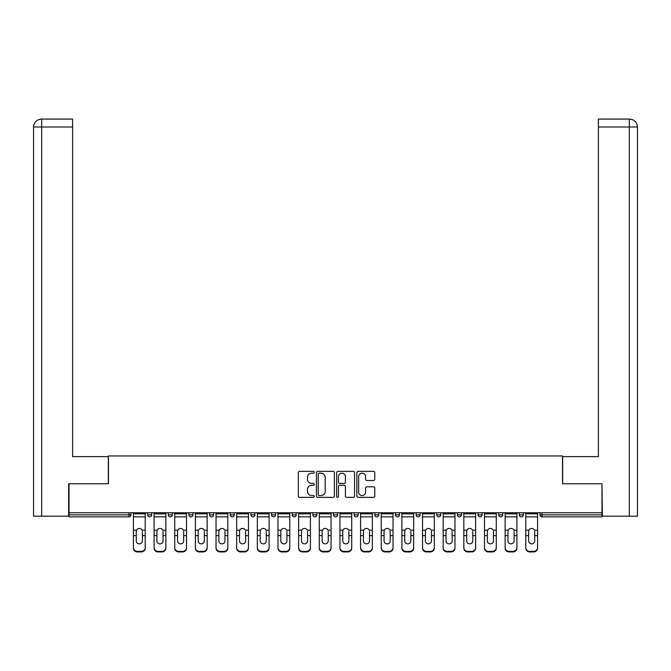 <?xml version="1.0" encoding="UTF-8"?>
<svg xmlns="http://www.w3.org/2000/svg" width="671" height="671" viewBox="0 0 671 671"><rect width="100%" height="100%" fill="white"/><g stroke="black" fill="none" stroke-linecap="round" stroke-linejoin="round"><path stroke-width="1.01" d="M314.322 472.275A0.906 0.906 0 0 0 313.407 471.361L299.601 471.361A1.3 1.3 0 0 0 298.31 472.661L298.31 496.054A1.3 1.3 0 0 0 299.601 497.354L313.407 497.354A0.906 0.906 0 0 0 314.322 496.439A0.906 0.906 0 0 0 313.407 495.533L311.621 495.533A4.16 4.16 0 0 1 307.469 491.373L307.469 489.427A4.16 4.16 0 0 1 311.621 485.267L313.407 485.267A0.906 0.906 0 0 0 314.322 484.353A0.906 0.906 0 0 0 313.407 483.447L311.621 483.447A4.16 4.16 0 0 1 307.469 479.287L307.469 477.341A4.16 4.16 0 0 1 311.621 473.181L313.407 473.181A0.906 0.906 0 0 0 314.322 472.275M373.47 480.52A1.3 1.3 0 0 0 374.77 479.228L374.77 472.661A1.3 1.3 0 0 0 373.47 471.361L358.138 471.361A1.3 1.3 0 0 0 356.846 472.661L356.846 496.054A1.3 1.3 0 0 0 358.138 497.354L373.47 497.354A1.3 1.3 0 0 0 374.77 496.054L374.77 488.127A1.3 1.3 0 0 0 373.47 486.827L366.911 486.827A1.3 1.3 0 0 0 365.611 488.127L365.611 492.053A3.472 3.472 0 0 1 362.139 495.533A3.472 3.472 0 0 1 358.658 492.053L358.658 476.662A3.472 3.472 0 0 1 362.139 473.181A3.472 3.472 0 0 1 365.611 476.662L365.611 479.228A1.3 1.3 0 0 0 366.911 480.52L373.47 480.52M41.694 516.192L33.55 516.192L33.55 127.004C34.028 122.181 36.67 119.539 41.485 119.069L72.602 119.069L72.602 127.004L41.694 127.004L41.694 516.192L68.627 516.192L68.627 483.757L108.476 483.757L108.476 455.961L562.524 455.961L562.524 483.757L601.971 483.757L601.971 512.753L69.029 512.753L69.029 514.867L128.991 514.867L128.991 512.753M69.029 483.757L69.029 512.753M334.359 472.661A1.3 1.3 0 0 0 333.068 471.361L317.735 471.361A1.3 1.3 0 0 0 316.435 472.661L316.435 496.054A1.3 1.3 0 0 0 317.735 497.354L333.068 497.354A1.3 1.3 0 0 0 334.359 496.054L334.359 472.661M337.932 471.361L353.265 471.361A1.3 1.3 0 0 1 354.565 472.661L354.565 496.054A1.3 1.3 0 0 1 353.265 497.354L346.706 497.354A1.3 1.3 0 0 1 345.406 496.054L345.406 486.567A1.3 1.3 0 0 0 344.106 485.267L339.752 485.267A1.3 1.3 0 0 0 338.452 486.567L338.452 496.439A0.906 0.906 0 0 1 337.547 497.354A0.906 0.906 0 0 1 336.641 496.439L336.641 472.661A1.3 1.3 0 0 1 337.932 471.361M128.991 516.855A1.988 1.988 0 0 0 130.979 514.867L128.991 514.867L128.991 516.855A1.988 1.988 0 0 0 130.979 514.867L130.979 512.753L130.979 514.867A1.988 1.988 0 0 1 128.991 516.855L69.029 516.855L69.029 514.867M601.971 512.753L601.971 516.855L542.009 516.855A1.988 1.988 0 0 1 540.021 514.867L540.021 512.753L540.021 514.867L601.971 514.867M147.662 512.753L147.662 514.867L147.662 512.753M149.641 516.855A1.988 1.988 0 0 1 147.662 514.867A1.988 1.988 0 0 0 149.641 516.855A1.988 1.988 0 0 0 151.629 514.867L151.629 512.753L151.629 514.867A1.988 1.988 0 0 1 149.641 516.855A1.988 1.988 0 0 1 147.662 514.867L151.629 514.867A1.988 1.988 0 0 1 149.641 516.855M168.312 512.753L168.312 514.867L168.312 512.753M172.279 512.753L172.279 514.867L172.279 512.753M188.962 512.753L188.962 514.867L188.962 512.753M192.929 512.753L192.929 514.867A1.988 1.988 0 0 1 190.941 516.855A1.988 1.988 0 0 1 188.962 514.867A1.988 1.988 0 0 0 190.941 516.855A1.988 1.988 0 0 0 192.929 514.867A1.988 1.988 0 0 1 190.941 516.855A1.988 1.988 0 0 1 188.962 514.867L192.929 514.867M209.612 512.753L209.612 514.867L209.612 512.753M213.579 512.753L213.579 514.867L213.579 512.753M230.262 512.753L230.262 514.867L230.262 512.753M234.229 512.753L234.229 514.867L234.229 512.753M254.879 512.753L254.879 514.867L250.912 514.867A1.988 1.988 0 0 0 252.9 516.855A1.988 1.988 0 0 1 250.912 514.867L250.912 512.753M271.562 512.753L271.562 514.867L271.562 512.753M275.538 512.753L275.538 514.867L275.538 512.753M292.212 512.753L292.212 514.867L292.212 512.753M296.188 512.753L296.188 514.867L296.188 512.753M312.862 512.753L312.862 514.867L312.862 512.753M316.838 512.753L316.838 514.867A1.988 1.988 0 0 1 314.85 516.855A1.988 1.988 0 0 1 312.862 514.867A1.988 1.988 0 0 0 314.85 516.855A1.988 1.988 0 0 1 312.862 514.867L316.838 514.867A1.988 1.988 0 0 1 314.85 516.855M333.512 512.753L333.512 514.867L333.512 512.753M337.488 512.753L337.488 514.867L337.488 512.753M354.162 512.753L354.162 514.867L354.162 512.753M358.138 512.753L358.138 514.867A1.988 1.988 0 0 1 356.15 516.855A1.988 1.988 0 0 1 354.162 514.867L358.138 514.867A1.988 1.988 0 0 1 356.15 516.855A1.988 1.988 0 0 0 358.138 514.867M374.812 512.753L374.812 514.867L374.812 512.753M378.788 512.753L378.788 514.867L378.788 512.753M395.462 512.753L395.462 514.867L395.462 512.753M399.438 512.753L399.438 514.867L399.438 512.753M420.088 512.753L420.088 514.867A1.988 1.988 0 0 1 418.1 516.855A1.988 1.988 0 0 1 416.121 514.867L416.121 512.753M440.738 512.753L440.738 514.867A1.988 1.988 0 0 1 438.75 516.855A1.988 1.988 0 0 1 436.771 514.867L436.771 512.753M461.388 512.753L461.388 514.867A1.988 1.988 0 0 1 459.4 516.855A1.988 1.988 0 0 1 457.421 514.867L457.421 512.753M482.038 512.753L482.038 514.867A1.988 1.988 0 0 1 480.059 516.855A1.988 1.988 0 0 1 478.071 514.867L478.071 512.753M500.709 516.855A1.988 1.988 0 0 0 502.688 514.867L502.688 512.753L502.688 514.867A1.988 1.988 0 0 1 500.709 516.855A1.988 1.988 0 0 1 498.721 514.867L498.721 512.753M523.338 512.753L523.338 514.867A1.988 1.988 0 0 1 521.359 516.855A1.988 1.988 0 0 1 519.371 514.867L519.371 512.753M170.291 516.855A1.988 1.988 0 0 1 168.312 514.867A1.988 1.988 0 0 0 170.291 516.855A1.988 1.988 0 0 0 172.279 514.867A1.988 1.988 0 0 1 170.291 516.855A1.988 1.988 0 0 1 168.312 514.867L172.279 514.867A1.988 1.988 0 0 1 170.291 516.855M211.6 516.855A1.988 1.988 0 0 1 209.612 514.867A1.988 1.988 0 0 0 211.6 516.855A1.988 1.988 0 0 0 213.579 514.867A1.988 1.988 0 0 1 211.6 516.855A1.988 1.988 0 0 1 209.612 514.867L213.579 514.867A1.988 1.988 0 0 1 211.6 516.855M232.25 516.855A1.988 1.988 0 0 1 230.262 514.867A1.988 1.988 0 0 0 232.25 516.855A1.988 1.988 0 0 0 234.229 514.867A1.988 1.988 0 0 1 232.25 516.855A1.988 1.988 0 0 1 230.262 514.867L234.229 514.867A1.988 1.988 0 0 1 232.25 516.855M252.9 516.855A1.988 1.988 0 0 0 254.879 514.867A1.988 1.988 0 0 1 252.9 516.855A1.988 1.988 0 0 1 250.912 514.867M273.55 516.855A1.988 1.988 0 0 1 271.562 514.867A1.988 1.988 0 0 0 273.55 516.855A1.988 1.988 0 0 0 275.538 514.867A1.988 1.988 0 0 1 273.55 516.855A1.988 1.988 0 0 1 271.562 514.867L275.538 514.867A1.988 1.988 0 0 1 273.55 516.855M294.2 516.855A1.988 1.988 0 0 1 292.212 514.867L296.188 514.867A1.988 1.988 0 0 1 294.2 516.855A1.988 1.988 0 0 0 296.188 514.867M335.5 516.855A1.988 1.988 0 0 1 333.512 514.867A1.988 1.988 0 0 0 335.5 516.855A1.988 1.988 0 0 0 337.488 514.867A1.988 1.988 0 0 1 335.5 516.855A1.988 1.988 0 0 1 333.512 514.867L337.488 514.867A1.988 1.988 0 0 1 335.5 516.855M376.8 516.855A1.988 1.988 0 0 1 374.812 514.867L378.788 514.867A1.988 1.988 0 0 1 376.8 516.855A1.988 1.988 0 0 0 378.788 514.867M397.45 516.855A1.988 1.988 0 0 1 395.462 514.867A1.988 1.988 0 0 0 397.45 516.855A1.988 1.988 0 0 0 399.438 514.867A1.988 1.988 0 0 1 397.45 516.855A1.988 1.988 0 0 1 395.462 514.867L399.438 514.867A1.988 1.988 0 0 1 397.45 516.855M319.161 473.181A0.906 0.906 0 0 0 318.247 474.095L318.247 494.619A0.906 0.906 0 0 0 319.161 495.533L321.048 495.533A4.16 4.16 0 0 0 325.2 491.373L325.2 477.341A4.16 4.16 0 0 0 321.048 473.181L319.161 473.181M345.406 476.72A3.472 3.472 0 0 0 341.933 473.248A3.472 3.472 0 0 0 338.452 476.72L338.452 482.147A1.3 1.3 0 0 0 339.752 483.447L344.106 483.447A1.3 1.3 0 0 0 345.406 482.147L345.406 476.72M142.361 531.382L142.361 535.617L145.213 535.617L145.213 512.753M133.428 536.179L133.428 548.182L133.428 530.216L136.515 530.216L136.272 531.382L136.515 530.216A3.045 2.919 0 0 1 142.118 530.216L145.213 530.216M145.213 536.179L145.213 548.182A3.967 3.758 180 0 1 141.237 551.931L141.237 551.377A3.967 3.758 0 0 0 145.213 547.62L145.213 535.617M142.361 540.985A3.045 2.877 180 0 1 139.316 543.862A3.045 2.877 180 0 1 136.272 540.985A3.045 2.877 180 0 0 139.316 543.862A3.045 2.877 180 0 0 142.361 540.985L142.361 535.617M136.272 540.985L136.272 531.382M133.428 547.62A3.967 3.758 0 0 0 137.396 551.377L137.396 551.931L141.237 551.931M137.396 551.931A3.967 3.758 180 0 1 133.428 548.182M137.396 551.377L141.237 551.377M133.428 530.216L133.428 512.753M145.213 547.62L145.213 548.182M108.341 483.757L108.341 456.624L72.602 456.624L72.602 127.004M72.602 119.069L41.694 119.069L41.694 127.004L33.55 127.004L33.55 516.192M41.694 119.069L41.493 119.069C36.662 119.539 34.011 122.189 33.55 127.004L33.55 436.771L33.55 127.004M562.659 483.757L562.659 456.624L598.398 456.624L598.398 119.069L629.499 119.069L598.398 119.069M637.45 436.771L637.45 127.004L637.45 516.192L602.373 516.192L601.971 483.757M629.507 119.069L627.519 119.069L629.507 119.069C634.33 119.539 636.972 122.181 637.45 127.004L598.398 127.004M163.011 531.382L163.011 535.617L165.863 535.617L165.863 512.753M154.078 536.179L154.078 548.182L154.078 530.216L157.165 530.216L156.922 531.382L157.165 530.216A3.045 2.919 0 0 1 162.768 530.216L165.863 530.216M165.863 536.179L165.863 548.182A3.967 3.758 180 0 1 161.887 551.931L161.887 551.377A3.967 3.758 0 0 0 165.863 547.62L165.863 535.617M163.011 540.985A3.045 2.877 180 0 1 159.966 543.862A3.045 2.877 180 0 1 156.922 540.985A3.045 2.877 180 0 0 159.966 543.862A3.045 2.877 180 0 0 163.011 540.985L163.011 535.617M183.661 531.382L183.661 535.617L186.513 535.617L186.513 512.753M174.728 536.179L174.728 548.182L174.728 530.216L177.815 530.216L177.572 531.382L177.815 530.216A3.045 2.919 0 0 1 183.418 530.216L186.513 530.216M186.513 536.179L186.513 548.182A3.967 3.758 180 0 1 182.537 551.931L182.537 551.377A3.967 3.758 0 0 0 186.513 547.62L186.513 535.617M183.661 540.985A3.045 2.877 180 0 1 180.616 543.862A3.045 2.877 180 0 1 177.572 540.985A3.045 2.877 180 0 0 180.616 543.862A3.045 2.877 180 0 0 183.661 540.985L183.661 535.617M204.311 531.382L204.311 535.617L207.163 535.617L207.163 512.753M195.378 536.179L195.378 548.182L195.378 530.216L198.465 530.216L198.222 531.382L198.465 530.216A3.045 2.919 0 0 1 204.076 530.216L207.163 530.216M207.163 536.179L207.163 548.182A3.967 3.758 180 0 1 203.187 551.931L203.187 551.377A3.967 3.758 0 0 0 207.163 547.62L207.163 535.617M204.311 540.985A3.045 2.877 180 0 1 201.266 543.862A3.045 2.877 180 0 1 198.222 540.985A3.045 2.877 180 0 0 201.266 543.862A3.045 2.877 180 0 0 204.311 540.985L204.311 535.617M224.97 531.382L224.97 535.617L227.813 535.617L227.813 512.753M216.028 536.179L216.028 548.182L216.028 530.216L219.123 530.216L218.88 531.382L219.123 530.216A3.045 2.919 0 0 1 224.726 530.216L227.813 530.216M227.813 536.179L227.813 548.182A3.967 3.758 180 0 1 223.837 551.931L223.837 551.377A3.967 3.758 0 0 0 227.813 547.62L227.813 535.617M224.97 540.985A3.045 2.877 180 0 1 221.925 543.862A3.045 2.877 180 0 1 218.88 540.985A3.045 2.877 180 0 0 221.925 543.862A3.045 2.877 180 0 0 224.97 540.985L224.97 535.617M245.62 531.382L245.62 535.617L248.463 535.617L248.463 512.753M236.678 536.179L236.678 548.182L236.678 530.216L239.773 530.216L239.53 531.382L239.773 530.216A3.045 2.919 0 0 1 245.376 530.216L248.463 530.216M248.463 536.179L248.463 548.182A3.967 3.758 180 0 1 244.487 551.931L244.487 551.377A3.967 3.758 0 0 0 248.463 547.62L248.463 535.617M245.62 540.985A3.045 2.877 180 0 1 242.575 543.862A3.045 2.877 180 0 1 239.53 540.985A3.045 2.877 180 0 0 242.575 543.862A3.045 2.877 180 0 0 245.62 540.985L245.62 535.617M156.922 540.985L156.922 531.382M154.078 547.62A3.967 3.758 0 0 0 158.046 551.377L158.046 551.931L161.887 551.931M158.046 551.931A3.967 3.758 180 0 1 154.078 548.182M158.046 551.377L161.887 551.377M154.078 530.216L154.078 512.753M165.863 547.62L165.863 548.182M177.572 540.985L177.572 531.382M174.728 547.62A3.967 3.758 0 0 0 178.704 551.377L178.704 551.931L182.537 551.931M178.704 551.931A3.967 3.758 180 0 1 174.728 548.182M178.704 551.377L182.537 551.377M174.728 530.216L174.728 512.753M186.513 547.62L186.513 548.182M198.222 540.985L198.222 531.382M195.378 547.62A3.967 3.758 0 0 0 199.354 551.377L199.354 551.931L203.187 551.931M199.354 551.931A3.967 3.758 180 0 1 195.378 548.182M199.354 551.377L203.187 551.377M195.378 530.216L195.378 512.753M207.163 547.62L207.163 548.182M218.88 540.985L218.88 531.382M216.028 547.62A3.967 3.758 0 0 0 220.004 551.377L220.004 551.931L223.837 551.931M220.004 551.931A3.967 3.758 180 0 1 216.028 548.182M220.004 551.377L223.837 551.377M216.028 530.216L216.028 512.753M227.813 547.62L227.813 548.182M239.53 540.985L239.53 531.382M236.678 547.62A3.967 3.758 0 0 0 240.654 551.377L240.654 551.931L244.487 551.931M240.654 551.931A3.967 3.758 180 0 1 236.678 548.182M240.654 551.377L244.487 551.377M236.678 530.216L236.678 512.753M248.463 547.62L248.463 548.182M266.27 531.382L266.27 535.617L269.113 535.617L269.113 512.753M257.329 536.179L257.329 548.182L257.329 530.216L260.423 530.216L260.18 531.382L260.423 530.216A3.045 2.919 0 0 1 266.026 530.216L269.113 530.216M269.113 536.179L269.113 548.182A3.967 3.758 180 0 1 265.146 551.931L265.146 551.377A3.967 3.758 0 0 0 269.113 547.62L269.113 535.617M266.27 540.985A3.045 2.877 180 0 1 263.225 543.862A3.045 2.877 180 0 1 260.18 540.985A3.045 2.877 180 0 0 263.225 543.862A3.045 2.877 180 0 0 266.27 540.985L266.27 535.617M260.18 540.985L260.18 531.382M257.329 547.62A3.967 3.758 0 0 0 261.304 551.377L261.304 551.931L265.146 551.931M261.304 551.931A3.967 3.758 180 0 1 257.329 548.182M261.304 551.377L265.146 551.377M257.329 530.216L257.329 512.753M269.113 547.62L269.113 548.182M286.92 531.382L286.92 535.617L289.763 535.617L289.763 512.753M277.979 536.179L277.979 548.182L277.979 530.216L281.074 530.216L280.83 531.382L281.074 530.216A3.045 2.919 0 0 1 286.676 530.216L289.763 530.216M289.763 536.179L289.763 548.182A3.967 3.758 180 0 1 285.796 551.931L285.796 551.377A3.967 3.758 0 0 0 289.763 547.62L289.763 535.617M286.92 540.985A3.045 2.877 180 0 1 283.875 543.862A3.045 2.877 180 0 1 280.83 540.985A3.045 2.877 180 0 0 283.875 543.862A3.045 2.877 180 0 0 286.92 540.985L286.92 535.617M280.83 540.985L280.83 531.382M277.979 547.62A3.967 3.758 0 0 0 281.954 551.377L281.954 551.931L285.796 551.931M281.954 551.931A3.967 3.758 180 0 1 277.979 548.182M281.954 551.377L285.796 551.377M277.979 530.216L277.979 512.753M289.763 547.62L289.763 548.182M307.57 531.382L307.57 535.617L310.413 535.617L310.413 512.753M298.637 536.179L298.637 548.182L298.637 530.216L301.724 530.216L301.48 531.382L301.724 530.216A3.045 2.919 0 0 1 307.326 530.216L310.413 530.216M310.413 536.179L310.413 548.182A3.967 3.758 180 0 1 306.446 551.931L306.446 551.377A3.967 3.758 0 0 0 310.413 547.62L310.413 535.617M307.57 540.985A3.045 2.877 180 0 1 304.525 543.862A3.045 2.877 180 0 1 301.48 540.985A3.045 2.877 180 0 0 304.525 543.862A3.045 2.877 180 0 0 307.57 540.985L307.57 535.617M301.48 540.985L301.48 531.382M298.637 547.62A3.967 3.758 0 0 0 302.604 551.377L302.604 551.931L306.446 551.931M302.604 551.931A3.967 3.758 180 0 1 298.637 548.182M302.604 551.377L306.446 551.377M298.637 530.216L298.637 512.753M310.413 547.62L310.413 548.182M328.22 531.382L328.22 535.617L331.063 535.617L331.063 512.753M319.287 536.179L319.287 548.182L319.287 530.216L322.374 530.216L322.13 531.382L322.374 530.216A3.045 2.919 0 0 1 327.976 530.216L331.063 530.216M331.063 536.179L331.063 548.182A3.967 3.758 180 0 1 327.096 551.931L327.096 551.377A3.967 3.758 0 0 0 331.063 547.62L331.063 535.617M328.22 540.985A3.045 2.877 180 0 1 325.175 543.862A3.045 2.877 180 0 1 322.13 540.985A3.045 2.877 180 0 0 325.175 543.862A3.045 2.877 180 0 0 328.22 540.985L328.22 535.617M322.13 540.985L322.13 531.382M319.287 547.62A3.967 3.758 0 0 0 323.254 551.377L323.254 551.931L327.096 551.931M323.254 551.931A3.967 3.758 180 0 1 319.287 548.182M323.254 551.377L327.096 551.377M319.287 530.216L319.287 512.753M331.063 547.62L331.063 548.182M348.87 531.382L348.87 535.617L351.713 535.617L351.713 512.753M339.937 536.179L339.937 548.182L339.937 530.216L343.024 530.216L342.78 531.382L343.024 530.216A3.045 2.919 0 0 1 348.626 530.216L351.713 530.216M351.713 536.179L351.713 548.182A3.967 3.758 180 0 1 347.746 551.931L347.746 551.377A3.967 3.758 0 0 0 351.713 547.62L351.713 535.617M348.87 540.985A3.045 2.877 180 0 1 345.825 543.862A3.045 2.877 180 0 1 342.78 540.985A3.045 2.877 180 0 0 345.825 543.862A3.045 2.877 180 0 0 348.87 540.985L348.87 535.617M342.78 540.985L342.78 531.382M339.937 547.62A3.967 3.758 0 0 0 343.904 551.377L343.904 551.931L347.746 551.931M343.904 551.931A3.967 3.758 180 0 1 339.937 548.182M343.904 551.377L347.746 551.377M339.937 530.216L339.937 512.753M351.713 547.62L351.713 548.182M369.52 531.382L369.52 535.617L372.363 535.617L372.363 512.753M360.587 536.179L360.587 548.182L360.587 530.216L363.674 530.216L363.43 531.382L363.674 530.216A3.045 2.919 0 0 1 369.276 530.216L372.363 530.216M372.363 536.179L372.363 548.182A3.967 3.758 180 0 1 368.396 551.931L368.396 551.377A3.967 3.758 0 0 0 372.363 547.62L372.363 535.617M369.52 540.985A3.045 2.877 180 0 1 366.475 543.862A3.045 2.877 180 0 1 363.43 540.985A3.045 2.877 180 0 0 366.475 543.862A3.045 2.877 180 0 0 369.52 540.985L369.52 535.617M363.43 540.985L363.43 531.382M360.587 547.62A3.967 3.758 0 0 0 364.554 551.377L364.554 551.931L368.396 551.931M364.554 551.931A3.967 3.758 180 0 1 360.587 548.182M364.554 551.377L368.396 551.377M360.587 530.216L360.587 512.753M372.363 547.62L372.363 548.182M390.17 531.382L390.17 535.617L393.021 535.617L393.021 512.753M381.237 536.179L381.237 548.182L381.237 530.216L384.324 530.216L384.08 531.382L384.324 530.216A3.045 2.919 0 0 1 389.926 530.216L393.021 530.216M393.021 536.179L393.021 548.182A3.967 3.758 180 0 1 389.046 551.931L389.046 551.377A3.967 3.758 0 0 0 393.021 547.62L393.021 535.617M390.17 540.985A3.045 2.877 180 0 1 387.125 543.862A3.045 2.877 180 0 1 384.08 540.985A3.045 2.877 180 0 0 387.125 543.862A3.045 2.877 180 0 0 390.17 540.985L390.17 535.617M384.08 540.985L384.08 531.382M381.237 547.62A3.967 3.758 0 0 0 385.204 551.377L385.204 551.931L389.046 551.931M385.204 551.931A3.967 3.758 180 0 1 381.237 548.182M385.204 551.377L389.046 551.377M381.237 530.216L381.237 512.753M393.021 547.62L393.021 548.182M410.82 531.382L410.82 535.617L413.671 535.617L413.671 512.753M401.887 536.179L401.887 548.182L401.887 530.216L404.974 530.216L404.73 531.382L404.974 530.216A3.045 2.919 0 0 1 410.577 530.216L413.671 530.216M413.671 536.179L413.671 548.182A3.967 3.758 180 0 1 409.696 551.931L409.696 551.377A3.967 3.758 0 0 0 413.671 547.62L413.671 535.617M410.82 540.985A3.045 2.877 180 0 1 407.775 543.862A3.045 2.877 180 0 1 404.73 540.985A3.045 2.877 180 0 0 407.775 543.862A3.045 2.877 180 0 0 410.82 540.985L410.82 535.617M404.73 540.985L404.73 531.382M401.887 547.62A3.967 3.758 0 0 0 405.854 551.377L405.854 551.931L409.696 551.931M405.854 551.931A3.967 3.758 180 0 1 401.887 548.182M405.854 551.377L409.696 551.377M401.887 530.216L401.887 512.753M413.671 547.62L413.671 548.182M431.47 531.382L431.47 535.617L434.322 535.617L434.322 512.753M422.537 536.179L422.537 548.182L422.537 530.216L425.624 530.216L425.38 531.382L425.624 530.216A3.045 2.919 0 0 1 431.227 530.216L434.322 530.216M434.322 536.179L434.322 548.182A3.967 3.758 180 0 1 430.346 551.931L430.346 551.377A3.967 3.758 0 0 0 434.322 547.62L434.322 535.617M431.47 540.985A3.045 2.877 180 0 1 428.425 543.862A3.045 2.877 180 0 1 425.38 540.985A3.045 2.877 180 0 0 428.425 543.862A3.045 2.877 180 0 0 431.47 540.985L431.47 535.617M425.38 540.985L425.38 531.382M422.537 547.62A3.967 3.758 0 0 0 426.513 551.377L426.513 551.931L430.346 551.931M426.513 551.931A3.967 3.758 180 0 1 422.537 548.182M426.513 551.377L430.346 551.377M422.537 530.216L422.537 512.753M434.322 547.62L434.322 548.182M452.12 531.382L452.12 535.617L454.972 535.617L454.972 512.753M443.187 536.179L443.187 548.182L443.187 530.216L446.274 530.216L446.03 531.382L446.274 530.216A3.045 2.919 0 0 1 451.877 530.216L454.972 530.216M454.972 536.179L454.972 548.182A3.967 3.758 180 0 1 450.996 551.931L450.996 551.377A3.967 3.758 0 0 0 454.972 547.62L454.972 535.617M452.12 540.985A3.045 2.877 180 0 1 449.075 543.862A3.045 2.877 180 0 1 446.03 540.985A3.045 2.877 180 0 0 449.075 543.862A3.045 2.877 180 0 0 452.12 540.985L452.12 535.617M446.03 540.985L446.03 531.382M443.187 547.62A3.967 3.758 0 0 0 447.163 551.377L447.163 551.931L450.996 551.931M447.163 551.931A3.967 3.758 180 0 1 443.187 548.182M447.163 551.377L450.996 551.377M443.187 530.216L443.187 512.753M454.972 547.62L454.972 548.182M472.778 531.382L472.778 535.617L475.622 535.617L475.622 512.753M463.837 536.179L463.837 548.182L463.837 530.216L466.924 530.216L466.689 531.382L466.924 530.216A3.045 2.919 0 0 1 472.535 530.216L475.622 530.216M475.622 536.179L475.622 548.182A3.967 3.758 180 0 1 471.646 551.931L471.646 551.377A3.967 3.758 0 0 0 475.622 547.62L475.622 535.617M472.778 540.985A3.045 2.877 180 0 1 469.734 543.862A3.045 2.877 180 0 1 466.689 540.985A3.045 2.877 180 0 0 469.734 543.862A3.045 2.877 180 0 0 472.778 540.985L472.778 535.617M466.689 540.985L466.689 531.382M463.837 547.62A3.967 3.758 0 0 0 467.813 551.377L467.813 551.931L471.646 551.931M467.813 551.931A3.967 3.758 180 0 1 463.837 548.182M467.813 551.377L471.646 551.377M463.837 530.216L463.837 512.753M475.622 547.62L475.622 548.182M493.428 531.382L493.428 535.617L496.272 535.617L496.272 512.753M484.487 536.179L484.487 548.182L484.487 530.216L487.582 530.216L487.339 531.382L487.582 530.216A3.045 2.919 0 0 1 493.185 530.216L496.272 530.216M496.272 536.179L496.272 548.182A3.967 3.758 180 0 1 492.296 551.931L492.296 551.377A3.967 3.758 0 0 0 496.272 547.62L496.272 535.617M493.428 540.985A3.045 2.877 180 0 1 490.384 543.862A3.045 2.877 180 0 1 487.339 540.985A3.045 2.877 180 0 0 490.384 543.862A3.045 2.877 180 0 0 493.428 540.985L493.428 535.617M487.339 540.985L487.339 531.382M484.487 547.62A3.967 3.758 0 0 0 488.463 551.377L488.463 551.931L492.296 551.931M488.463 551.931A3.967 3.758 180 0 1 484.487 548.182M488.463 551.377L492.296 551.377M484.487 530.216L484.487 512.753M496.272 547.62L496.272 548.182M514.078 531.382L514.078 535.617L516.922 535.617L516.922 512.753M505.137 536.179L505.137 548.182L505.137 530.216L508.232 530.216L507.989 531.382L508.232 530.216A3.045 2.919 0 0 1 513.835 530.216L516.922 530.216M516.922 536.179L516.922 548.182A3.967 3.758 180 0 1 512.954 551.931L512.954 551.377A3.967 3.758 0 0 0 516.922 547.62L516.922 535.617M514.078 540.985A3.045 2.877 180 0 1 511.034 543.862A3.045 2.877 180 0 1 507.989 540.985A3.045 2.877 180 0 0 511.034 543.862A3.045 2.877 180 0 0 514.078 540.985L514.078 535.617M507.989 540.985L507.989 531.382M505.137 547.62A3.967 3.758 0 0 0 509.113 551.377L509.113 551.931L512.954 551.931M509.113 551.931A3.967 3.758 180 0 1 505.137 548.182M509.113 551.377L512.954 551.377M505.137 530.216L505.137 512.753M516.922 547.62L516.922 548.182M534.728 531.382L534.728 535.617L537.572 535.617L537.572 512.753M525.787 536.179L525.787 548.182L525.787 530.216L528.882 530.216L528.639 531.382L528.882 530.216A3.045 2.919 0 0 1 534.485 530.216L537.572 530.216M537.572 536.179L537.572 548.182A3.967 3.758 180 0 1 533.604 551.931L533.604 551.377A3.967 3.758 0 0 0 537.572 547.62L537.572 535.617M534.728 540.985A3.045 2.877 180 0 1 531.684 543.862A3.045 2.877 180 0 1 528.639 540.985A3.045 2.877 180 0 0 531.684 543.862A3.045 2.877 180 0 0 534.728 540.985L534.728 535.617M528.639 540.985L528.639 531.382M525.787 547.62A3.967 3.758 0 0 0 529.763 551.377L529.763 551.931L533.604 551.931M529.763 551.931A3.967 3.758 180 0 1 525.787 548.182M529.763 551.377L533.604 551.377M525.787 530.216L525.787 512.753M537.572 547.62L537.572 548.182M542.009 512.753L542.009 516.855M418.1 516.855A1.988 1.988 0 0 0 420.088 514.867L416.121 514.867M438.75 516.855A1.988 1.988 0 0 0 440.738 514.867L436.771 514.867M459.4 516.855A1.988 1.988 0 0 0 461.388 514.867L457.421 514.867M480.059 516.855A1.988 1.988 0 0 0 482.038 514.867L478.071 514.867M502.688 514.867L498.721 514.867M521.359 516.855A1.988 1.988 0 0 0 523.338 514.867L519.371 514.867M133.428 535.617L136.272 535.617M133.428 516.855L145.213 516.855M133.428 513.843L145.213 513.843M629.306 516.192L629.306 119.069M154.078 535.617L156.922 535.617M154.078 516.855L165.863 516.855M154.078 513.843L165.863 513.843M174.728 535.617L177.572 535.617M174.728 516.855L186.513 516.855M174.728 513.843L186.513 513.843M195.378 535.617L198.222 535.617M195.378 516.855L207.163 516.855M195.378 513.843L207.163 513.843M216.028 535.617L218.88 535.617M216.028 516.855L227.813 516.855M216.028 513.843L227.813 513.843M236.678 535.617L239.53 535.617M236.678 516.855L248.463 516.855M236.678 513.843L248.463 513.843M257.329 535.617L260.18 535.617M257.329 516.855L269.113 516.855M257.329 513.843L269.113 513.843M277.979 535.617L280.83 535.617M277.979 516.855L289.763 516.855M277.979 513.843L289.763 513.843M298.637 535.617L301.48 535.617M298.637 516.855L310.413 516.855M298.637 513.843L310.413 513.843M319.287 535.617L322.13 535.617M319.287 516.855L331.063 516.855M319.287 513.843L331.063 513.843M339.937 535.617L342.78 535.617M339.937 516.855L351.713 516.855M339.937 513.843L351.713 513.843M360.587 535.617L363.43 535.617M360.587 516.855L372.363 516.855M360.587 513.843L372.363 513.843M381.237 535.617L384.08 535.617M381.237 516.855L393.021 516.855M381.237 513.843L393.021 513.843M401.887 535.617L404.73 535.617M401.887 516.855L413.671 516.855M401.887 513.843L413.671 513.843M422.537 535.617L425.38 535.617M422.537 516.855L434.322 516.855M422.537 513.843L434.322 513.843M443.187 535.617L446.03 535.617M443.187 516.855L454.972 516.855M443.187 513.843L454.972 513.843M463.837 535.617L466.689 535.617M463.837 516.855L475.622 516.855M463.837 513.843L475.622 513.843M484.487 535.617L487.339 535.617M484.487 516.855L496.272 516.855M484.487 513.843L496.272 513.843M505.137 535.617L507.989 535.617M505.137 516.855L516.922 516.855M505.137 513.843L516.922 513.843M525.787 535.617L528.639 535.617M525.787 516.855L537.572 516.855M525.787 513.843L537.572 513.843"/></g></svg>
